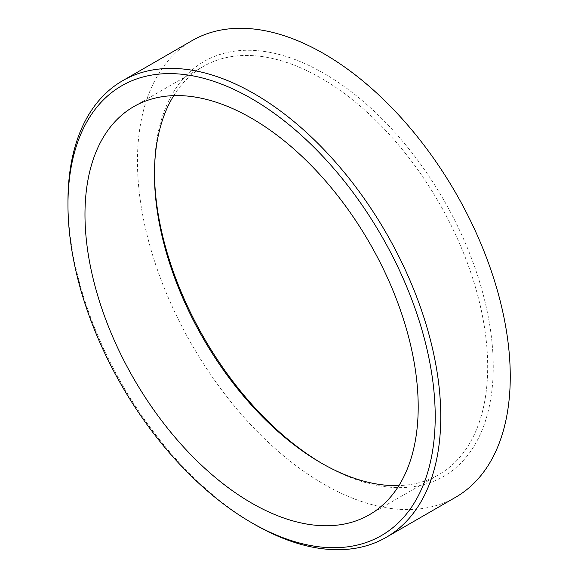<?xml version="1.0" encoding="UTF-8"?>
<svg xmlns="http://www.w3.org/2000/svg" width="578" height="578" viewBox="0 0 578 578"><rect width="100%" height="100%" fill="white"/><g stroke="black" fill="none" stroke-linecap="round" stroke-linejoin="round"><path stroke-width="0.43" stroke-dasharray="2.89 2.17" d="M322.459 463.722A239.552 138.308 -120 0 0 323.853 464.539A239.552 138.308 -120 0 0 493.251 366.734A239.552 138.308 -120 0 0 323.861 73.341A239.552 138.308 -120 0 0 154.463 171.146A239.552 138.308 -120 0 0 154.471 172.757M323.853 464.539A239.552 138.308 -120 0 0 323.861 464.539L321.079 462.935L323.853 464.539M173.761 95.623A235.622 136.04 60 0 1 203.268 66.484A235.622 136.04 60 0 1 321.079 78.16A235.622 136.04 60 0 1 475.008 285.792A235.622 136.04 60 0 1 438.89 474.603A235.622 136.04 60 0 1 398.907 485.585M192.055 40.641A263.611 152.195 -120 0 0 151.646 251.878A263.611 152.195 -120 0 0 323.861 484.183A263.611 152.195 -120 0 0 455.666 497.239M254.363 524.297A263.611 152.195 60 0 1 67.966 201.44M154.463 174.354L154.463 171.146M133.778 106.605L203.268 66.484M369.4 514.723L438.89 474.603"/><path stroke-width="0.87" d="M251.589 522.693A259.681 149.926 -120 0 0 435.212 416.68A259.681 149.926 -120 0 0 251.589 98.636A259.681 149.926 -120 0 0 67.966 204.648A259.681 149.926 -120 0 0 251.582 522.693L254.363 524.304A263.611 152.195 60 0 1 254.363 524.297L251.582 522.693A259.681 149.926 -120 0 0 251.589 522.693M67.966 204.648L67.966 201.44A263.611 152.195 60 0 1 122.558 80.761A263.611 152.195 60 0 1 254.363 93.817A263.611 152.195 60 0 1 426.578 326.122A263.611 152.195 60 0 1 386.169 537.359A263.611 152.195 60 0 1 254.363 524.304M154.471 172.757A239.552 138.308 -120 0 0 322.459 463.722M398.907 485.585A235.622 136.04 60 0 1 321.079 462.935A235.622 136.04 60 0 1 321.079 462.927A235.622 136.04 60 0 1 154.463 174.354A235.622 136.04 60 0 1 173.761 95.623M251.589 118.28A235.622 136.04 -120 0 0 133.778 106.605A235.622 136.04 -120 0 0 97.66 295.416A235.622 136.04 -120 0 0 251.589 503.055A235.622 136.04 -120 0 0 369.4 514.723A235.622 136.04 -120 0 0 405.518 325.913A235.622 136.04 -120 0 0 251.589 118.28M386.169 537.359L455.666 497.239A263.611 152.195 -120 0 0 496.069 286.002A263.611 152.195 -120 0 0 323.861 53.696A263.611 152.195 -120 0 0 192.055 40.641L122.558 80.761"/></g></svg>
